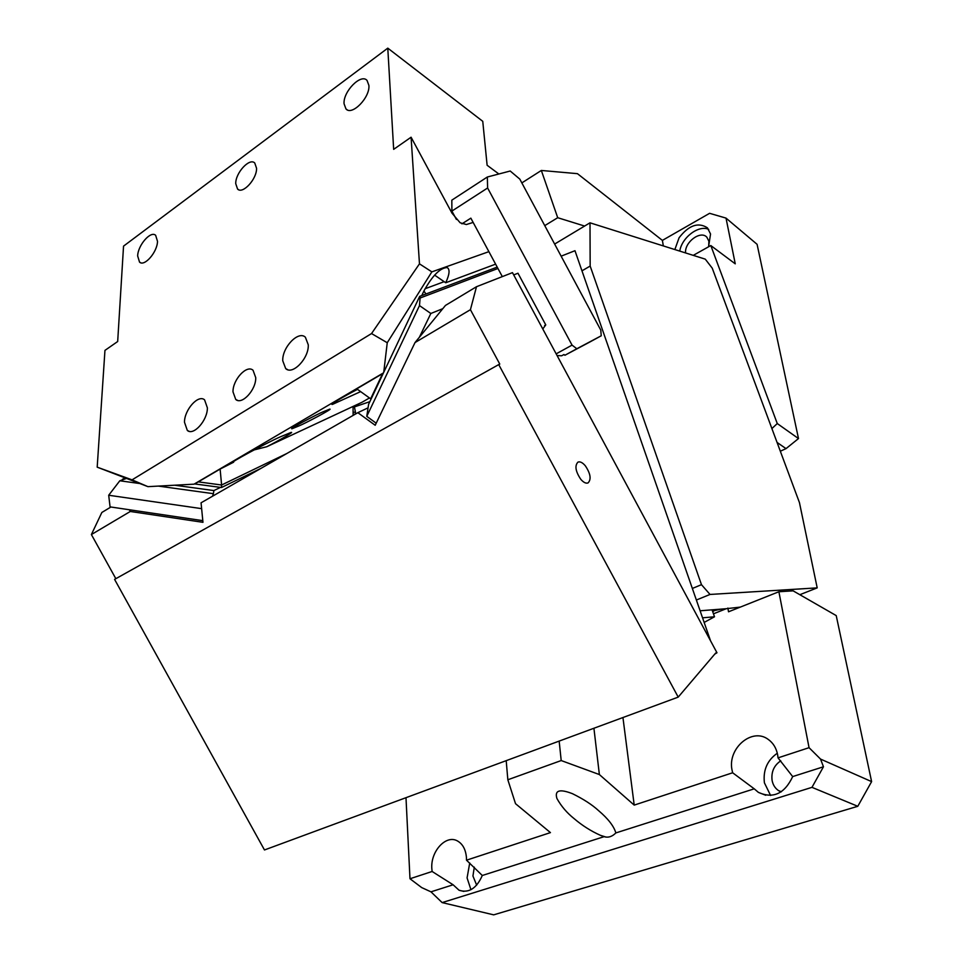 <?xml version="1.0" encoding="UTF-8"?>
<svg xmlns="http://www.w3.org/2000/svg" width="963" height="963" viewBox="0 0 963 963"><rect width="100%" height="100%" fill="white"/><g stroke="black" fill="none" stroke-linecap="round" stroke-linejoin="round"><path stroke-width="1.44" d="M544.757 225.631L557.709 217.71L584.613 226.052M358.296 404.003L358.356 405.567M369.756 401.703L354.432 406.904L355.78 413.873M355.491 412.357L353.421 412.14M432.122 871.479L431.845 868.807C430.329 851.509 445.977 834.319 457.413 840.928C462.673 843.889 465.671 849.378 466.429 857.407L466.489 860.188L482.294 875.487C476.541 888.476 468.8 893.387 459.05 890.233L453.116 884.78L432.122 871.479L409.985 878.75L405.989 797.689M593.918 728.257L599.371 774.553L561.2 760.553L507.838 779.765L515.518 803.684L550.439 832.61L466.489 860.188M469.727 862.968L467.079 877.907L470.943 889.704M507.838 779.765L506.201 760.662M561.2 760.553L559.166 741.101M409.985 878.75L421.686 887.585L430.967 891.834L442.137 902.596L493.682 914.85L857.792 806.296L871.611 781.619L836.221 615.598L793.127 590.849L778.886 591.739L809.052 747.673L778.032 757.869L777.635 754.763C776.322 748.07 773.193 742.967 768.257 739.428C752.223 727.173 727.498 748.215 731.988 769.822L732.638 772.771L634.208 805.104L622.941 717.531M857.792 806.296L811.965 787.349L823.461 766.777L820.548 759.085L809.052 747.673M442.137 902.596L811.965 787.349M780.752 760.83C773.999 765.429 771.11 771.941 772.085 780.367C772.952 784.857 775.107 788.288 778.549 790.623L781.065 791.899M474.302 867.145L472.941 876.029L476.673 885.141M777.31 753.222C767.258 760.301 762.961 770.159 764.405 782.823L770.605 795.486M482.294 875.487L604.078 836.678C608.279 837.894 612.203 836.642 615.863 832.923L754.246 788.829L758.399 792.393C773.169 799.001 784.604 793.741 792.681 776.587L823.461 766.777M754.246 788.829L732.638 772.771M778.032 757.869L792.681 776.587M780.331 451.226L786.025 448.626L798.496 438.562L757.087 244.313L726.018 218.107L735.25 263.838L710.802 245.541L693.252 255.364M708.672 246.564L708.9 241.232L706.83 237.163C700.57 230.109 684.44 242.17 685.572 252.932M708.696 229.387C698.777 224.62 681.804 237.5 679.758 251.102M708.563 246.793L710.55 233.997L707.42 227.834C698.247 221.923 688.798 225.234 679.084 237.765L674.858 249.561M726.018 218.107L709.599 213.317L662.388 240.389L663.351 245.938M799.844 594.701L817.202 587.875L799.446 502.614L712.223 268.135L705.265 259.143L590.006 222.814L590.163 266.065L701.473 584.673L710.02 594.448L696.369 600.021M771.905 428.571L777.273 423.551L710.802 245.541M721.347 609.098L712.476 610.999M581.965 270.832L590.163 266.065M554.64 244.06L590.006 222.814M692.349 588.453L701.473 584.673M817.202 587.875L710.02 594.448M713.463 613.816L726.234 608.712L700.113 610.783M726.234 608.712L740.366 607.087M786.025 448.626L777.057 442.426M798.496 438.562L777.273 423.551M430.967 891.834L453.116 884.78M615.863 832.923C613.852 826.122 608.074 818.682 598.517 810.581C592.161 804.743 583.47 799.109 572.467 793.693C559.635 788.709 554.459 790.31 556.915 798.471C561.224 806.236 566.978 812.953 574.153 818.658C582.182 825.52 590.945 831.081 600.431 835.33L604.078 836.678M871.611 781.619L820.548 759.085M778.886 591.739L728.522 611.794L727.872 608.062M599.371 774.553L634.208 805.104M521.838 182.91L541.338 170.463L577.439 173.665L662.388 240.389M541.338 170.463L557.709 217.71M235.73 183.632C235.405 172.943 249.598 157.463 254.762 163.012L256.555 168.272C256.989 178.998 242.652 194.586 237.56 189.049L235.73 183.632M498.858 173.99L487.122 165.263L482.752 121.314L387.788 48.15L393.662 149.349L411.081 137.215L419.471 263.85L371.537 333.559L132.063 479.851L147.953 486.652L194.02 484.172L383.418 372.91M387.788 48.15L123.541 246.131L117.679 341.516L104.955 350.388L97.191 467.163L132.063 479.851M232.998 391.869C232.685 379.711 246.805 364.387 253.04 370.261L255.737 377.64C256.17 389.822 241.906 405.279 235.742 399.452L232.998 391.869M157.499 241.328C157.402 252.041 144.402 267.016 139.539 262.117L137.661 255.953C137.853 245.276 150.734 230.422 155.657 235.321L157.499 241.328M368.901 85.418C370.105 97.576 351.964 116.066 345.982 108.951L344.056 103.739C343.009 91.629 360.944 73.26 367.023 80.398L368.901 85.418M207.382 407.879C207.551 420.398 193.515 436.095 187.328 430.449L184.475 422.203C184.427 409.708 198.318 394.168 204.577 399.85L207.382 407.879M308.268 344.802C309.063 358.2 292.632 375.414 285.71 368.612L282.749 360.764C282.099 347.402 298.361 330.333 305.367 337.194L308.268 344.802M233.371 461.939L233.66 462.192C225.908 464.744 267.16 442.547 280.365 436.829L291.031 432.447C294.871 431.412 278.993 440.5 266.751 446.736L362.076 402.233L369.431 397.972M194.02 484.172L198.318 481.873L221.598 485.003L220.118 469.065L233.66 462.192M353.06 406.446L353.108 415.414M266.751 446.736L254.063 449.938M360.631 391.628L332.584 404.352C328.359 405.495 344.032 396.25 357.502 389.365M357.369 389.269L351.423 391.953L356.755 388.823L371.008 399.067M473.146 222.429L466.405 224.535L460.158 222.79L452.008 213.184L411.081 137.215M419.471 263.85L431.857 271.867L387.246 342.732L371.537 333.559M488.891 251.656L431.857 271.867M383.743 372.236L387.246 342.732M97.191 467.163L147.953 486.652M286.866 453.489L221.598 485.003L221.466 487.519L194.562 483.92M198.318 481.873L220.118 469.065M299.048 425.887L292.042 428.74C287.636 429.727 318.115 413.717 323.123 411.791L329.707 409.143C333.932 408.216 304.416 423.756 299.048 425.887M356.755 388.823L383.25 373.259M421.758 295.569L423.997 290.862C432.387 275.671 440.103 267.895 447.145 267.545C450.07 269.255 449.601 274.323 445.725 282.761L495.608 264.151M445.725 282.761L434.59 275.105M423.913 291.043L425.983 293.98M115.837 578.691L91.389 534.549L101.849 512.472L110.914 507.007M114.585 579.389L264.476 849.968L678.205 697.116L498.726 364.604L114.585 579.389M91.389 534.549L130.294 511.473L129.271 509.74L202.796 520.658M498.726 364.604L499.773 364.074L470.426 309.689L415.017 342.563L445.472 305.415L476.492 286.721L470.426 309.689M367.83 407.939L357.851 412.682L201.062 502.806L202.964 522.319L130.294 511.473M353.565 414.379L355.431 414.078M678.205 697.116L715.702 653.01L716.978 652.77L714.739 654.13M476.492 286.721L512.472 272.637L716.978 652.77M585.335 465.803C582.555 462.565 580.111 461.325 577.969 462.108C574.574 465.659 575.501 471.376 580.749 479.261C583.518 482.475 585.961 483.691 588.08 482.908C591.463 479.345 590.548 473.64 585.335 465.803M201.628 508.645L108.699 495.247L110.071 506.887L129.271 509.74M544.613 325.566L545.768 324.916L517.974 273.227L513.7 274.924M710.55 640.828L574.971 250.705L561.14 256.17M220.407 487.41L213.882 490.576L213.401 493.682L158.353 486.086M212.534 496.21L213.401 493.682M139.346 483.474L119.809 480.778L108.699 495.247M461.927 223.849L470.847 218.156L502.325 276.61M556.157 353.854L572.058 345.115L576.825 348.75L564.92 355.251L589.597 342.142L601.237 335.786L600.78 330.092L519.803 179.106L510.209 171.017L487.338 177.011L487.615 187.99L451.9 211.078L451.828 200.16L487.338 177.011M119.809 480.778L126.105 478.575M497.943 268.484L420.085 298.024L419.495 305.596L366.771 416.353L368.6 404.304L419.675 296.363L368.6 404.304M442.799 308.678L430.834 313.481L419.495 305.596M420.085 298.024L419.832 296.351M704.158 622.423L714.498 616.777L712.066 609.832M702.557 617.825L714.498 616.777M545.768 324.916L542.771 328.961M557.071 355.54L561.61 355.792L563.969 354.54L564.92 355.251M419.387 337.231L430.834 313.481M376.196 423.202L366.771 416.353M576.825 348.75L601.237 335.786M451.9 211.078L456.402 219.444M572.058 345.115L487.615 187.99M415.017 342.563L375.197 425.273L357.851 412.682M713.535 609.711L713.956 610.903L712.692 611.601M425.056 288.756L444.148 281.678M370.635 398.838L382.588 373.656M174.664 485.208L213.882 490.576M781.33 791.742L778.549 790.623M765.741 795.257L758.399 792.393M606.1 837.112L600.431 835.33M463.829 891.413L459.05 890.233M187.328 430.449L189.242 431.352M345.982 108.951L347.174 109.806M139.539 262.117L140.67 262.743M221.466 487.519L261.117 468.295M235.742 399.452L237.632 400.391M285.71 368.612L287.793 369.72M237.56 189.049L238.68 189.747M122.494 479.225L124.961 478.154M497.197 267.1L419.748 296.339"/></g></svg>
